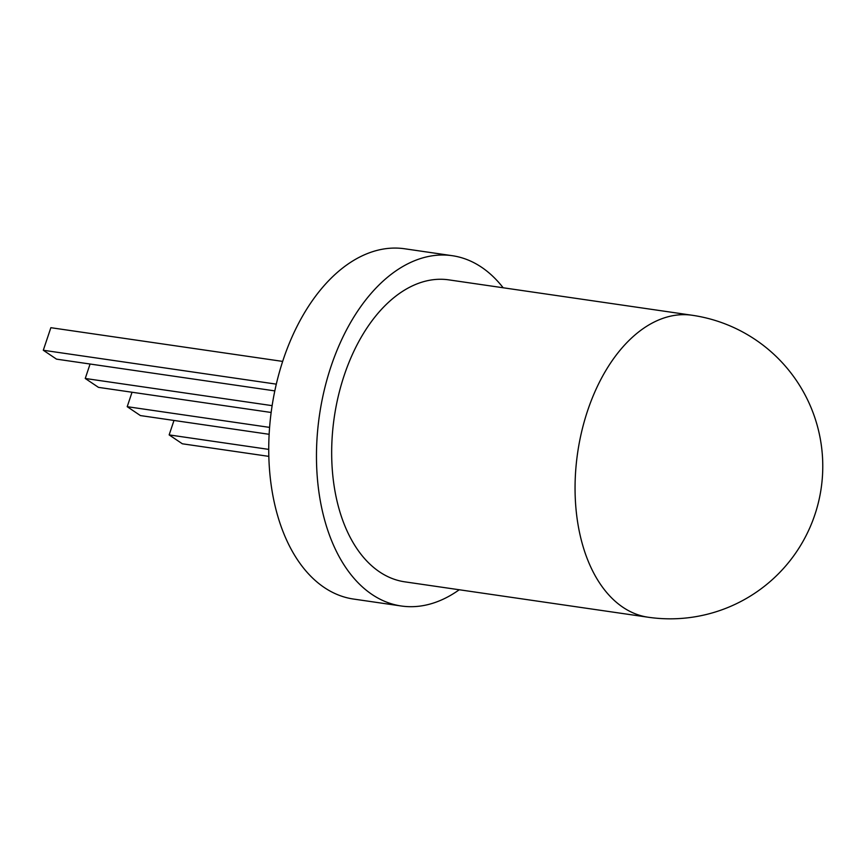 <?xml version="1.0" encoding="UTF-8"?>
<svg xmlns="http://www.w3.org/2000/svg" width="866" height="866" viewBox="0 0 866 866"><rect width="100%" height="100%" fill="white"/><g stroke="black" fill="none" stroke-linecap="round" stroke-linejoin="round"><path stroke-width="1.3" d="M648.233 617.242L404.844 581.844A152.578 93.517 -81.7 0 1 344.224 375.314A152.578 93.517 -81.7 0 1 448.761 279.859L692.15 315.256A152.578 93.517 -81.7 0 0 587.613 410.7A152.578 93.517 -81.7 0 0 648.233 617.242A152.578 152.578 0 0 0 821.185 488.207A152.578 152.578 0 0 0 692.15 315.256M503.168 287.772A176.989 108.477 98.3 0 0 452.279 255.697A176.989 108.477 98.3 0 0 319.457 415.236A176.989 108.477 98.3 0 0 401.337 606.005A176.989 108.477 98.3 0 0 459.251 589.757M452.279 255.697L404.552 248.759A176.989 108.477 98.3 0 0 271.729 408.297A176.989 108.477 98.3 0 0 353.609 599.066L401.337 606.005M269.153 434.299L140.411 415.572L127.205 406.684L132.033 392.244M269.597 427.393L127.205 406.684M268.85 456.371L182.358 443.793L169.151 434.905L173.979 420.454M268.752 449.389L169.151 434.905M271.155 412.476L98.464 387.362L85.247 378.474L90.086 364.023M272.13 405.645L85.247 378.474M282.652 361.403L50.856 327.694L43.3 350.254L56.517 359.141L274.814 390.891M276.308 384.147L43.3 350.254"/></g></svg>
